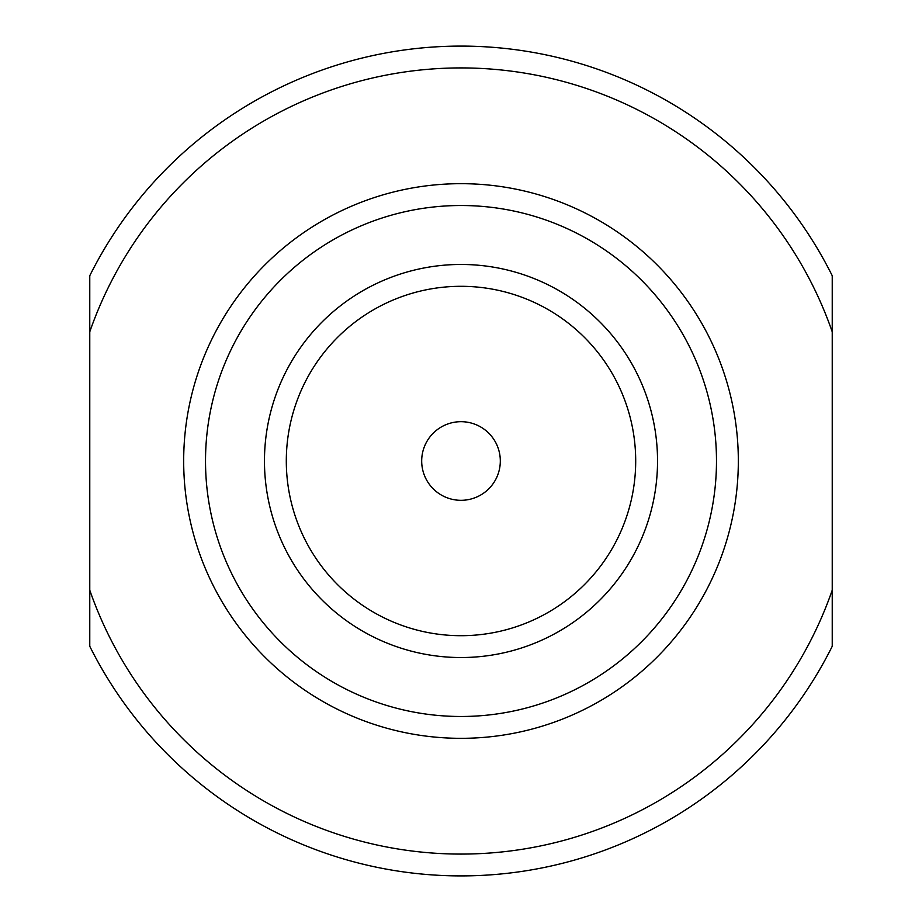 <?xml version="1.0" encoding="UTF-8"?>
<svg xmlns="http://www.w3.org/2000/svg" width="922" height="922" viewBox="0 0 922 922"><rect width="100%" height="100%" fill="white"/><g stroke="black" fill="none" stroke-linecap="round" stroke-linejoin="round"><path stroke-width="1.38" d="M89.768 331.816L89.768 646.287A414.9 414.9 0 0 0 832.232 646.287L832.232 331.816A393.06 393.06 0 0 0 89.768 331.816L89.768 275.713A414.9 414.9 0 0 1 832.232 275.713L832.232 331.816M500.312 461A39.312 39.312 0 0 1 461 500.312A39.312 39.312 0 0 1 421.688 461A39.312 39.312 0 0 1 461 421.688A39.312 39.312 0 0 1 500.312 461M286.304 461A174.696 174.696 0 0 0 461 635.696A174.696 174.696 0 0 0 635.696 461A174.696 174.696 0 0 0 461 286.304A174.696 174.696 0 0 0 286.304 461M264.464 461A196.536 196.536 0 0 0 461 657.536A196.536 196.536 0 0 0 657.536 461A196.536 196.536 0 0 0 461 264.464A196.536 196.536 0 0 0 264.464 461M205.514 461A255.486 255.486 0 0 0 461 716.486A255.486 255.486 0 0 0 716.486 461A255.486 255.486 0 0 0 461 205.514A255.486 255.486 0 0 0 205.514 461M183.674 461A277.326 277.326 0 0 0 461 738.326A277.326 277.326 0 0 0 738.326 461A277.326 277.326 0 0 0 461 183.674A277.326 277.326 0 0 0 183.674 461M89.768 590.184A393.06 393.06 0 0 0 832.232 590.184"/></g></svg>
